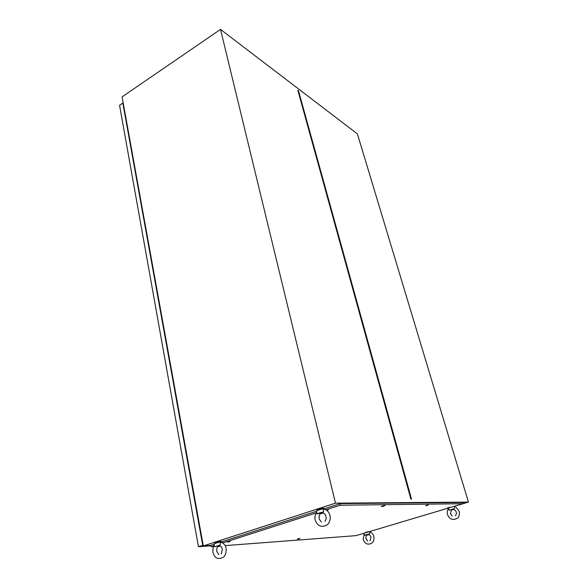<?xml version="1.0" encoding="UTF-8"?>
<svg xmlns="http://www.w3.org/2000/svg" width="588" height="588" viewBox="0 0 588 588"><rect width="100%" height="100%" fill="white"/><g stroke="black" fill="none" stroke-linecap="round" stroke-linejoin="round"><path stroke-width="0.88" d="M210.651 545.377L203.294 545.929L122.083 96.88L220.507 29.4L357.408 133.895L468.445 502.086L335.483 503.166L220.507 29.4M203.294 545.929L335.483 503.166M462.984 503.71L468.445 502.086M298.491 90.736L411.512 499.094L410.88 499.094L297.837 90.243L298.491 90.736L297.947 90.655M220.331 545.025L214.583 546.789L220.331 545.025C220.03 543.54 220.382 542.658 221.404 542.356L221.941 542.57C224.131 543.635 225.527 545.576 226.13 548.391C226.38 553.007 225.322 556.02 222.948 557.446C215.892 560.548 214.098 555.976 212.929 552.242C212.797 548.494 213.253 546.134 214.282 545.179M214.826 543.503L214.723 542.967C215.605 542.334 217.545 541.813 220.544 541.394L221.257 541.489M214.576 546.752L214.061 543.988C215.171 543.209 217.597 542.548 221.338 542.026L222.227 542.143M219.89 546.031L218.016 546.472M218.89 545.929L218.413 546.12M323.65 511.942C319.938 512.655 317.755 513.346 317.101 514.008L323.65 511.942C323.268 510.369 323.547 509.443 324.495 509.179L324.855 509.311M317.197 510.509L317.072 509.965C318.211 509.164 320.342 508.569 323.459 508.172L324.106 508.833L340.327 503.6L464.13 502.475L462.984 503.718L340.121 505.232L325.87 509.811M317.101 514L316.41 511.06C317.843 510.061 320.511 509.318 324.407 508.826L325.164 509.451M322.915 513.133L320.578 513.714M448.673 508.848L449.092 510.23L454.392 508.664L454.869 506.65M453.833 506.444L455.002 506.702M453.098 509.539L451.9 509.855M449.092 510.23L454.392 508.664M448.703 508.951L448.446 508.047M364.031 533.22L364.56 535.323L369.323 533.904L370.065 532C371.969 532.779 373.233 534.257 373.85 536.425C374.38 539.49 373.63 541.776 371.616 543.29C367.684 545.142 364.854 543.863 363.127 539.453L364.178 533.786M368.882 531.773L369.83 531.905M368.272 534.676L367.287 534.926M364.538 535.227L369.323 533.904M203.088 544.767L123.311 103.672M203.183 545.326L202.72 545.355L122.819 103.076L123.245 103.304M202.72 545.355L198.443 546.744L119.555 105.296L122.819 103.076M210.254 545.862L198.443 546.744M297.704 539.086L299.417 538.689M227.791 542.099L229.673 541.621M326.311 510.075L328.361 509.722L327.406 510.369M381.289 506.54L385.066 505.511L381.289 506.54M426.219 505.68L427.726 505.298M447.865 507.966L449.372 507.576M366.162 532.309L367.823 531.905M225.138 545.613L355.872 535.653L462.984 503.718M316.065 512.957L222.676 542.952M213.929 545.76L211.055 546.686L213.562 546.495M211.055 546.686L209.989 545.59L214.113 544.268M221.338 541.938L316.462 511.288M340.121 505.232L340.327 503.6M366.53 532.316L367.676 532.037L366.53 532.316M367.676 532.008L366.493 532.302L367.912 531.839M366.228 532.258L368.161 531.64M448.027 508.003L449.239 507.709L448.027 508.003M449.276 507.665L447.997 507.988L449.467 507.503M447.747 507.944L449.746 507.275M426.329 505.724L427.645 505.401L426.329 505.724M427.674 505.357L426.307 505.695L427.829 505.21M426.087 505.658L428.167 504.93M382.406 506.43L383.861 506.077L382.406 506.43M381.678 506.422L384.023 505.9M381.685 506.239L384.398 505.555M326.384 510.119L328.2 509.906L327.332 510.318M228.093 542.114L229.592 541.754L228.093 542.114M227.909 542.018L230.136 541.247M298.043 539.093L299.336 538.784L298.043 539.093M299.314 538.748L298.02 539.064L299.52 538.608M297.785 539.02L299.858 538.336M221.264 554.014L222.301 549.28C222.051 546.531 220.551 545.649 217.803 546.627C216.965 547.185 216.605 548.766 216.737 551.368L218.846 554.558M221.353 542.018L221.25 541.46M222.345 542.768L222.22 542.107M324.929 521.372C326.024 519.777 326.362 518.146 325.936 516.477C325.105 513.184 323.194 512.354 320.217 514.008C319.321 514.662 318.975 516.301 319.174 518.91L321.327 522.034M316.645 512.06C315.036 514.412 314.536 517.021 315.146 519.895C317.594 526.297 321.621 527.928 327.215 524.775C329.743 522.526 330.669 519.432 329.993 515.485C329.28 512.751 327.795 510.803 325.531 509.634M455.406 515.683C456.413 514.096 456.685 512.883 456.229 512.06C455.384 509.605 453.767 508.988 451.356 510.215L450.504 513.861L452.223 516.08M448.593 508.569C447.262 510.355 446.895 512.376 447.49 514.625C449.717 519.432 453.003 520.63 457.361 518.204C458.919 517.528 459.551 515.22 459.265 511.281L455.884 507.099M370.08 540.717L370.984 537.138C370.322 534.874 368.955 534.22 366.905 535.161C366.111 535.639 365.802 536.837 365.971 538.748L367.816 541.085M366.493 532.302L365.912 532.199M447.997 507.988L447.38 507.885M426.307 505.695L425.646 505.577M327.303 510.369L327.891 509.862M228.071 542.055L227.35 541.893M298.02 539.064L297.374 538.939"/></g></svg>
